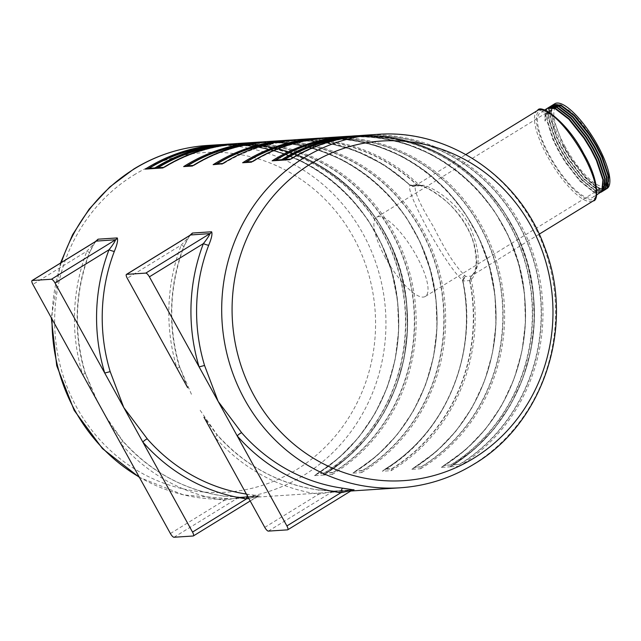 <?xml version="1.0" encoding="UTF-8"?>
<svg xmlns="http://www.w3.org/2000/svg" width="641" height="641" viewBox="0 0 641 641"><rect width="100%" height="100%" fill="white"/><g stroke="black" fill="none" stroke-linecap="round" stroke-linejoin="round"><path stroke-width="0.48" stroke-dasharray="3.21 2.4" d="M565.394 147.166A46.481 13.886 58.4 0 1 556.524 106.574A46.481 13.886 58.4 0 1 596.362 145.154A46.481 13.886 58.4 0 1 605.232 185.746A46.481 13.886 58.4 0 1 565.394 147.166M385.489 257.858A46.481 13.886 58.4 0 1 376.612 217.259A46.481 13.886 58.4 0 1 416.45 255.839A46.481 13.886 58.4 0 1 425.328 296.438A46.481 13.886 58.4 0 1 385.489 257.858M606.041 189.151L598.758 188.582L585.313 177.821L570.498 158.68L563.848 147.51C557.454 135.628 553.544 125.316 552.101 116.574L552.318 116.438A49.798 14.879 58.4 0 1 554.777 103.746M544.906 120.997L545.387 120.829L544.906 120.997L546.332 109.266L547.55 108.193M600.641 192.476L593.358 191.907L579.913 181.139L565.098 162.005L558.447 150.835L552.935 139.594L546.709 119.891L548.135 108.161L549.345 107.087M602.444 191.363L595.16 190.802L581.716 180.033L566.9 160.891L560.25 149.73L554.729 138.488L548.504 118.785L549.93 107.047L551.148 105.981M604.239 190.257L596.955 189.696L583.51 178.927L568.695 159.785L562.053 148.616L556.532 137.374L550.307 117.68L551.733 105.941L552.943 104.876M186.884 165.891A176.331 166.219 86.3 0 0 186.827 165.931L193.141 165.482M258.451 142.134A177.068 166.916 -93.7 0 1 429.446 267.77A177.068 166.916 -93.7 0 1 354.577 472.121A177.068 166.916 -93.7 0 1 352.879 473.154L361.62 472.585L362.63 470.406L355.362 471.231A176.331 166.219 86.3 0 0 427.876 262.337A176.331 166.219 86.3 0 0 248.676 143.872M186.827 165.931L186.267 165.931M352.879 473.154L355.851 470.847A176.187 166.083 86.3 0 0 429.51 267.537A176.187 166.083 86.3 0 0 259.485 142.951A176.187 166.083 86.3 0 0 245.479 144.497M157.39 167.814A176.331 166.219 86.3 0 0 157.333 167.846L163.647 167.405M228.957 144.057A177.068 166.916 -93.7 0 1 399.96 269.693A177.068 166.916 -93.7 0 1 325.091 474.044A177.068 166.916 -93.7 0 1 323.385 475.077L332.126 474.508L333.144 472.329L325.868 473.154A176.331 166.219 86.3 0 0 398.382 264.26A176.331 166.219 86.3 0 0 219.182 145.795M157.333 167.846L156.773 167.854M323.385 475.077L326.357 472.77A176.187 166.083 86.3 0 0 400.016 269.46A176.187 166.083 86.3 0 0 229.991 144.874A176.187 166.083 86.3 0 0 215.993 146.42M252.217 161.588L253.219 161.516L252.121 161.644M317.431 138.288A177.068 166.916 -93.7 0 1 488.434 263.924A177.068 166.916 -93.7 0 1 413.565 468.275A177.068 166.916 -93.7 0 1 411.859 469.308L420.6 468.739L421.457 466.92L414.831 467.009A176.187 166.083 86.3 0 0 488.49 263.699A176.187 166.083 86.3 0 0 318.465 139.113A176.187 166.083 86.3 0 0 304.467 140.659M411.859 469.308L436.393 451.48L456.063 431L472.249 407.347L484.492 381.163L492.48 353.175L495.99 324.146L494.924 294.86L489.315 266.135L479.308 238.74L465.182 213.429L447.322 190.898L426.209 171.764L402.428 156.548L376.62 145.683L349.497 139.466L321.806 138.063M245.864 162.053A176.331 166.219 86.3 0 0 245.807 162.085L245.247 162.093M411.923 469.284L414.342 467.385A176.331 166.219 86.3 0 0 486.856 258.499A176.331 166.219 86.3 0 0 307.656 140.034M281.711 159.665L282.713 159.601L281.615 159.721M346.925 136.373A177.068 166.916 -93.7 0 1 517.92 262.009A177.068 166.916 -93.7 0 1 443.051 466.36A177.068 166.916 -93.7 0 1 441.353 467.393L450.094 466.824L450.943 464.997L444.325 465.086A176.187 166.083 86.3 0 0 517.984 261.776A176.187 166.083 86.3 0 0 347.959 137.19A176.187 166.083 86.3 0 0 333.953 138.736M441.353 467.393L465.887 449.557L485.558 429.077L501.735 405.424L513.986 379.24L521.974 351.252L525.484 322.223L524.418 292.945L518.801 264.212L508.802 236.817L494.676 211.506L476.816 188.975L455.703 169.841L431.922 154.633L406.114 143.768L378.983 137.543L351.3 136.148M275.358 160.13A176.331 166.219 86.3 0 0 275.301 160.162L274.741 160.17M441.409 467.361L443.836 465.47A176.331 166.219 86.3 0 0 516.35 256.576A176.331 166.219 86.3 0 0 337.15 138.111M290.557 159.088L291.559 159.024L290.461 159.144M355.771 135.796A177.068 166.916 -93.7 0 1 526.774 261.432A177.068 166.916 -93.7 0 1 451.905 465.783A177.068 166.916 -93.7 0 1 450.198 466.816L458.94 466.247L459.797 464.421L453.171 464.509A176.187 166.083 86.3 0 0 526.83 261.199A176.187 166.083 86.3 0 0 356.805 136.613A176.187 166.083 86.3 0 0 342.807 138.16M450.198 466.816L474.733 448.98L494.403 428.5L510.581 404.848L522.832 378.671L530.82 350.675L534.33 321.646L533.264 292.368L527.647 263.635L517.648 236.241L503.522 210.929L485.662 188.398L464.549 169.264L440.768 154.056L414.959 143.191L387.837 136.966L360.146 135.571M284.203 159.553A176.331 166.219 86.3 0 0 284.147 159.585L283.586 159.593M450.254 466.784L452.682 464.893A176.331 166.219 86.3 0 0 525.195 255.999A176.331 166.219 86.3 0 0 345.996 137.535M148.544 168.391A176.331 166.219 86.3 0 0 148.488 168.423L154.802 167.982M220.111 144.634A177.068 166.916 -93.7 0 1 391.114 270.27A177.068 166.916 -93.7 0 1 316.245 474.62A177.068 166.916 -93.7 0 1 314.539 475.654L323.28 475.085L324.298 472.906L317.023 473.731A176.331 166.219 86.3 0 0 389.536 264.837A176.331 166.219 86.3 0 0 210.336 146.372M148.488 168.423L147.927 168.431M314.539 475.654L317.511 473.346A176.187 166.083 86.3 0 0 391.17 270.037A176.187 166.083 86.3 0 0 221.145 145.451A176.187 166.083 86.3 0 0 207.147 146.997M539.193 234.181L470.999 276.135L465.382 276.455L464.821 275.334C455.959 267.225 445.575 251.12 433.653 227.01C419.943 204.687 413.854 190.946 415.384 185.778L423.453 185.249C435.327 188.222 457.73 203.509 469.036 224.703C479.764 248.86 481.054 265.558 472.89 274.805L471.079 276.087L469.997 281.038A176.331 166.219 -93.7 0 1 391.963 468.843L384.856 469.308L382.373 471.231L391.106 470.662L392.124 468.483L385.345 468.924A176.187 166.083 86.3 0 0 462.914 281.519L462.842 281.022L469.581 280.582L469.997 281.038L471.207 279.436C478.539 273.37 479.636 249.197 466.92 226.834C454.79 204.175 431.329 187.893 418.958 184.784L416.674 184.44L416.762 184.896L410.024 185.337L409.567 184.904L410.224 185.361C403.558 189.263 447.258 268.419 462.473 280.005L462.914 281.519M462.89 280.79L465.382 276.455L462.962 279.164L462.89 280.79C478.755 353.463 445.487 433.725 384.28 470.133L382.429 471.207M133.793 175.081A170.169 160.41 -93.7 0 1 353.431 237.298A170.169 160.41 -93.7 0 1 296.438 469.725A170.169 160.41 -93.7 0 1 76.792 407.508A170.169 160.41 -93.7 0 1 133.793 175.081M549.569 106.959L548.568 107.888L547.134 119.627L553.359 139.329L558.88 150.571L565.53 161.732L580.345 180.874L593.79 191.643L600.857 192.332M583.078 153.936A49.798 14.879 58.4 0 1 592.58 197.428A49.798 14.879 58.4 0 1 549.898 156.1A49.798 14.879 58.4 0 1 540.387 112.6A49.798 14.879 58.4 0 1 583.078 153.936M606.971 188.574A49.798 14.879 58.4 0 1 564.288 147.238L570.931 158.415L585.746 177.557L599.191 188.318L606.25 189.015M553.167 104.747L552.165 105.677L550.739 117.415L556.965 137.11L562.477 148.351L569.128 159.521L583.943 178.663L597.388 189.424L604.455 190.121M551.364 105.853L550.363 106.783L548.936 118.521L555.162 138.216L560.683 149.457L567.333 160.627L582.148 179.768L595.593 190.537L602.652 191.226M564.288 147.238A49.798 14.879 58.4 0 1 563.559 145.9L564.28 147.246M547.767 108.065L546.765 109.002L545.339 120.732M563.559 145.9L552.47 116.598M384.856 469.308L385.345 468.924L384.856 469.308A176.331 166.219 86.3 0 0 462.89 281.503L462.962 279.164L462.786 280.894M246.392 494.067A177.068 166.916 86.3 0 0 248.508 494.379L259.661 495.91L240.487 497.16L223.437 496.006A177.068 166.916 -93.7 0 1 122.263 440.559L109.611 423.389M93.298 393.838L85.373 373.294L82.609 374.48A181.499 171.091 86.3 0 1 86.888 251.2A4.423 0.649 20.9 0 1 89.548 252.883L89.548 252.883A4.423 0.649 20.9 0 1 89.283 252.987L95.381 241.593M353.247 489.812L334.866 491.006C330.283 491.102 324.602 490.718 317.808 489.86A177.068 166.916 -93.7 0 1 216.634 434.406L203.982 417.243M187.669 387.693L179.744 367.149L176.98 368.335A181.499 171.091 86.3 0 1 181.259 245.054A4.423 0.649 20.9 0 1 183.919 246.729L183.919 246.729A4.423 0.649 20.9 0 1 183.655 246.841L189.752 235.447M154.898 167.926L155.603 167.966A176.331 166.219 -93.7 0 1 382.869 232.627A176.331 166.219 -93.7 0 1 324.13 473.266L317.031 473.723M163.743 167.349L164.449 167.389A176.331 166.219 -93.7 0 1 391.715 232.05A176.331 166.219 -93.7 0 1 332.983 472.689L325.876 473.146M193.237 165.426L193.943 165.466A176.331 166.219 -93.7 0 1 421.209 230.127A176.331 166.219 -93.7 0 1 362.469 470.766L355.37 471.223M215.672 164.016L222.627 163.567M222.723 163.503L223.733 163.439L221.874 164.104M223.429 163.543L223.429 163.543A176.331 166.219 -93.7 0 1 416.674 184.44L419.759 185.898L420.969 185.313L418.453 185.898L420.528 185.762A4.423 3.806 105.8 0 0 423.453 185.249M245.815 162.085L252.915 161.62A176.331 166.219 -93.7 0 1 480.189 226.289A176.331 166.219 -93.7 0 1 421.457 466.928L414.342 467.385M275.31 160.162L282.409 159.705A176.331 166.219 -93.7 0 1 509.683 224.366A176.331 166.219 -93.7 0 1 450.943 465.005L443.836 465.47M284.155 159.585L291.254 159.128A176.331 166.219 -93.7 0 1 518.529 223.789A176.331 166.219 -93.7 0 1 459.789 464.429M452.682 464.893L459.797 464.421M415.384 185.778A4.423 4.303 -139.4 0 1 410.224 185.361L409.567 184.904L415.272 185.682L465.895 154.537M469.821 280.429L470.999 276.135M391.106 470.662A177.068 166.916 86.3 0 0 392.813 469.629A177.068 166.916 86.3 0 0 471.207 279.436A4.423 4.102 -132.8 0 1 472.273 275.269L472.273 275.269A4.423 4.102 -132.8 0 1 472.89 274.805M296.679 139.642A177.068 166.916 86.3 0 1 418.958 184.784A4.423 3.806 105.8 0 0 420.528 185.762C426.69 187.332 434.67 192.036 444.461 199.864C455.094 208.173 469.565 226.954 473.859 244.253C479.38 270.614 473.29 272.906 472.273 275.269L471.063 276.095M415.328 185.65L418.453 185.898L416.762 184.896A0.881 0.417 -42.7 0 0 417.067 184.872M464.821 275.334A4.423 3.998 119.7 0 0 462.473 280.005A177.068 166.916 -93.7 0 1 384.071 470.198A177.068 166.916 -93.7 0 1 382.373 471.231M410.032 185.329L415.272 185.682M155.298 167.95L154.072 168.495M290.958 159.112L289.708 159.681M282.112 159.689L280.862 160.258M252.618 161.612L251.368 162.181M164.144 167.373L162.918 167.918M193.638 165.458L192.412 166.003M170.402 533.52L224.398 500.3A4.423 1.45 -82 0 0 223.533 496.014C183.903 490.02 150.242 471.56 122.543 440.639L122.543 440.639A4.423 0.937 -41.3 0 1 120.692 443.46A181.499 171.091 86.3 0 0 224.398 500.3L238.212 497.745L257.378 496.495L248.812 498.458M96.471 240.984L86.888 251.2L32.891 284.42M264.773 527.375L318.769 494.155A4.423 1.45 -82 0 0 317.904 489.868C278.274 483.867 244.614 465.414 216.914 434.486L216.914 434.486A4.423 0.937 -41.3 0 1 215.064 437.314A181.499 171.091 86.3 0 0 318.769 494.155L332.583 491.599L351.749 490.349L287.537 529.859M190.842 234.838L181.259 245.054L127.271 278.274M105.789 416.466L122.543 440.639A4.423 0.937 -41.3 0 0 122.263 440.559M173.991 537.254L238.212 497.745A4.423 4.175 -93.7 0 1 240.038 497.16L223.533 496.014A4.423 1.45 -82 0 0 223.437 496.006M248.508 494.379A4.423 1.45 -82 0 0 247.306 495.733M200.16 410.32L216.914 434.486A4.423 0.937 -41.3 0 0 216.634 434.406M268.363 531.109L332.583 491.599A4.423 4.175 -93.7 0 1 334.41 491.014L317.904 489.868A4.423 1.45 -82 0 0 317.808 489.86M537.567 110.436A53.123 15.873 -121.6 0 0 547.71 156.837A53.123 15.873 -121.6 0 0 593.245 200.921M583.735 153.888A51.793 15.472 58.4 0 1 591.234 199.856A51.793 15.472 58.4 0 1 549.233 156.14A51.793 15.472 58.4 0 1 541.733 110.18A51.793 15.472 58.4 0 1 583.735 153.888M361.62 472.585A177.068 166.916 86.3 0 0 363.319 471.552A177.068 166.916 86.3 0 0 438.188 267.201A177.068 166.916 86.3 0 0 267.185 141.565M332.126 474.508A177.068 166.916 86.3 0 0 333.825 473.475A177.068 166.916 86.3 0 0 408.694 269.124A177.068 166.916 86.3 0 0 237.699 143.488M420.6 468.739A177.068 166.916 86.3 0 0 422.299 467.706A177.068 166.916 86.3 0 0 497.168 263.355A177.068 166.916 86.3 0 0 326.173 137.719M450.094 466.824A177.068 166.916 86.3 0 0 451.793 465.791A177.068 166.916 86.3 0 0 526.67 261.464A177.068 166.916 86.3 0 0 355.715 135.796M458.94 466.247A177.068 166.916 86.3 0 0 460.639 465.214A177.068 166.916 86.3 0 0 535.507 260.863A177.068 166.916 86.3 0 0 364.513 135.227M323.28 475.085A177.068 166.916 86.3 0 0 324.979 474.052A177.068 166.916 86.3 0 0 399.856 269.725A177.068 166.916 86.3 0 0 228.901 144.057M377.14 134.402A177.068 166.916 -93.7 0 1 548.135 260.038A177.068 166.916 -93.7 0 1 473.266 464.388A177.068 166.916 -93.7 0 1 400.16 487.793M139.209 477.008A177.068 166.916 86.3 0 0 230.504 498.85A177.068 166.916 86.3 0 0 303.61 475.438A177.068 166.916 86.3 0 0 378.478 271.087A177.068 166.916 86.3 0 0 207.484 145.451M287.937 140.211A177.068 166.916 -93.7 0 1 410.224 185.361M469.701 281.079A176.187 166.083 -93.7 0 1 392.124 468.483M61.36 262.522A177.068 166.916 86.3 0 0 52.041 319.106M85.109 373.254A177.068 166.916 -93.7 0 1 89.283 252.987M179.48 367.109A177.068 166.916 -93.7 0 1 183.655 246.841M282.713 159.601A176.187 166.083 -93.7 0 1 354.745 136.749A176.187 166.083 -93.7 0 1 524.763 261.336A176.187 166.083 -93.7 0 1 451.104 464.645M291.559 159.024A176.187 166.083 -93.7 0 1 363.591 136.172A176.187 166.083 -93.7 0 1 533.608 260.759A176.187 166.083 -93.7 0 1 459.958 464.068M253.219 161.516A176.187 166.083 -93.7 0 1 325.251 138.672A176.187 166.083 -93.7 0 1 495.269 263.259A176.187 166.083 -93.7 0 1 421.618 466.56M409.639 185.001A176.187 166.083 86.3 0 0 288.979 141.028A176.187 166.083 86.3 0 0 274.973 142.582M223.733 163.439A176.187 166.083 -93.7 0 1 295.757 140.587A176.187 166.083 -93.7 0 1 416.426 184.56M164.745 167.285A176.187 166.083 -93.7 0 1 236.777 144.433A176.187 166.083 -93.7 0 1 406.795 269.02A176.187 166.083 -93.7 0 1 333.144 472.329M155.899 167.862A176.187 166.083 -93.7 0 1 227.932 145.01A176.187 166.083 -93.7 0 1 397.949 269.597A176.187 166.083 -93.7 0 1 324.298 472.906M194.239 165.362A176.187 166.083 -93.7 0 1 266.271 142.51A176.187 166.083 -93.7 0 1 436.289 267.097A176.187 166.083 -93.7 0 1 362.63 470.406M409.567 184.904A176.331 166.219 86.3 0 0 278.162 141.957M259.661 495.91A4.423 4.175 -93.7 0 0 259.204 495.91L259.204 495.91A4.423 4.175 -93.7 0 0 257.378 496.495L193.165 536.004M250.206 500.974L259.212 495.91L240.038 497.16A4.423 4.175 -93.7 0 1 240.487 497.16M351.749 490.349A4.423 4.175 -93.7 0 1 353.584 489.764L334.41 491.014A4.423 4.175 -93.7 0 1 334.866 491.006M376.612 217.259L556.524 106.574M562.758 144.353C575.914 169.208 596.01 192.917 606.114 188.791C608.71 187.156 609.391 182.861 608.173 175.906C603.87 157.75 593.83 139.129 578.054 120.059C566.7 107.528 558.447 102.496 553.303 104.964C550.691 106.614 549.842 110.733 550.755 117.335L553.96 129.506C560.619 147.174 570.226 163.143 582.789 177.397C594.111 188.694 601.282 192.861 604.319 189.896C606.907 188.262 607.596 183.967 606.37 177.012C602.075 158.856 592.036 140.235 576.259 121.165C564.897 108.633 556.644 103.602 551.5 106.077C548.888 107.72 548.039 111.838 548.96 118.441L552.157 130.612C558.816 148.279 568.431 164.248 580.994 178.502C592.308 189.808 599.479 193.975 602.516 191.01C605.104 189.367 605.793 185.073 604.575 178.118C600.272 159.962 590.233 141.349 574.456 122.271C563.094 109.739 554.85 104.707 549.706 107.183C547.093 108.826 546.244 112.944 547.158 119.546L550.363 131.717C557.013 149.385 566.628 165.354 579.192 179.608C590.505 190.914 597.684 195.08 600.721 192.116C603.309 190.473 603.998 186.178 602.772 179.232C598.47 161.067 588.438 142.454 572.661 123.384C561.3 110.845 553.047 105.813 547.903 108.289C545.267 109.948 544.425 114.13 545.387 120.829M262.826 141.909L290.509 143.312L317.64 149.529L343.448 160.394L367.229 175.602L388.342 194.736L406.202 217.267L420.328 242.578L430.327 269.973L435.944 298.706L437.01 327.984L433.5 357.021L425.512 385.009L413.261 411.185L397.083 434.838L377.413 455.318L353.64 472.754M233.332 143.832L261.023 145.227L288.146 151.452L313.954 162.317L337.735 177.525L358.848 196.659L376.708 219.19L390.834 244.501L400.841 271.896L406.45 300.629L407.516 329.907L404.006 358.936L396.018 386.932L383.775 413.108L367.589 436.761L347.919 457.241L324.154 474.677M224.486 144.409L252.177 145.803L279.3 152.029L305.108 162.894L328.889 178.102L350.002 197.236L367.862 219.767L381.988 245.078L391.988 272.473L397.604 301.206L398.67 330.484L395.16 359.513L387.172 387.509L374.921 413.685L358.744 437.338L339.073 457.818L315.3 475.253M596.675 194.912L592.58 197.428M544.481 110.084L540.387 112.6M385.185 469.012C445.447 432.811 478.314 353.52 462.866 281.511M350.779 491.014L230.504 498.85L183.55 494.916L139.426 477.401M60.502 263.05L51.304 317.768M282.641 159.657C304.98 146.14 329.009 138.504 354.745 136.749L347.959 137.19C435.479 129.121 519.859 206.618 524.915 299.804C530.732 365.578 498.017 432.547 444.173 465.166M291.487 159.08C313.826 145.563 337.863 137.927 363.591 136.172L356.805 136.613C444.325 128.545 528.705 206.041 533.769 299.227C539.578 365.001 506.863 431.97 453.019 464.589M253.155 161.572C275.486 148.063 299.523 140.427 325.251 138.672L318.465 139.113C405.985 131.044 490.373 208.541 495.429 301.727C501.238 367.501 468.523 434.47 414.679 467.089M223.661 163.495C246 149.986 270.029 142.35 295.757 140.587L288.979 141.028C334.546 138.776 374.745 153.431 409.583 184.993L410.008 185.361C413.91 186.315 415.64 186.435 415.192 185.73C414.671 186.723 412.972 186.499 410.104 185.057L384.239 164.993L355.266 150.475L324.242 142.038L292.312 139.986M326.205 472.85C380.057 440.231 412.764 373.262 406.955 307.488C401.899 214.302 317.511 136.805 229.991 144.874L236.777 144.433C211.049 146.188 187.012 153.824 164.681 167.341M317.359 473.427C371.203 440.808 403.918 373.839 398.109 308.065C393.045 214.879 308.666 137.382 221.145 145.451L227.932 145.01C202.195 146.765 178.166 154.401 155.827 167.918M355.699 470.927C409.543 438.308 442.258 371.339 436.441 305.565C431.385 212.379 347.005 134.89 259.485 142.951L266.271 142.51C240.535 144.273 216.506 151.909 194.167 165.418M148.624 168.423L155.667 167.966M157.47 167.846L164.521 167.389M186.964 165.923L194.007 165.466M223.501 163.543L216.458 164.008M252.995 161.628L245.944 162.085M282.481 159.705L275.438 160.162M291.326 159.128L284.284 159.585M425.328 296.438L605.232 185.746M96.238 241.056C95.132 241.873 90.894 248.62 89.548 252.883C74.901 292.384 73.515 332.527 85.373 373.294L97.512 401.474M190.609 234.91C189.504 235.728 185.265 242.474 183.919 246.729C169.28 286.239 167.886 326.381 179.744 367.149L191.883 395.321"/><path stroke-width="0.96" d="M544.481 110.084L547.55 108.193L555.074 108.609L568.815 119.194L583.927 138.152L590.73 149.225L596.402 160.378L602.925 179.889L601.795 191.443L596.675 194.912M547.983 107.928L549.345 107.087L556.869 107.504L570.618 118.088L585.73 137.046L592.524 148.119L598.197 159.264L604.719 178.783L603.598 190.329L602.444 191.363L601.074 192.204L602.228 191.17L603.357 179.624L596.827 160.106L591.162 148.96L584.36 137.887L569.248 118.93L555.499 108.345L547.767 108.065M549.778 106.823L551.148 105.981L558.672 106.398L572.413 116.983L587.525 135.932L594.327 147.013L600 158.159L606.522 177.677L605.392 189.223L604.239 190.257L602.877 191.098L604.03 190.065L605.152 178.519L598.63 159L592.957 147.855L586.162 136.773L571.051 117.824L557.301 107.239L549.569 106.959M551.581 105.717L552.943 104.876L560.466 105.292L574.216 115.877L589.327 134.826L596.13 145.908L601.795 157.053L608.325 176.571L607.195 188.117L606.041 189.151L604.671 189.992L605.825 188.959L606.955 177.413L600.425 157.894L594.76 146.749L587.957 135.668L572.846 116.718L559.096 106.134L551.364 105.853M252.121 161.644L242.627 162.75A177.068 166.916 -93.7 0 1 244.325 161.7A177.068 166.916 -93.7 0 1 317.431 138.288L296.679 139.642C270.021 141.477 245.207 149.529 222.243 163.808L213.141 164.673A177.068 166.916 -93.7 0 1 214.831 163.615A177.068 166.916 -93.7 0 1 287.937 140.211L267.185 141.565C240.984 143.36 216.546 151.18 193.87 165.033L192.388 166.027L183.647 166.596A177.068 166.916 -93.7 0 1 185.337 165.538A177.068 166.916 -93.7 0 1 258.451 142.134L262.826 141.909M193.141 165.482L183.647 166.596M258.451 142.134L237.699 143.488C211.49 145.283 187.052 153.103 164.384 166.956L162.894 167.95L154.152 168.519A177.068 166.916 -93.7 0 1 155.851 167.461A177.068 166.916 -93.7 0 1 228.957 144.057L233.332 143.832M163.647 167.405L154.152 168.519M228.901 144.057A177.068 166.916 86.3 0 0 228.853 144.065C202.644 145.86 178.206 153.68 155.539 167.533L154.048 168.519L145.307 169.096A177.068 166.916 -93.7 0 1 146.997 168.038A177.068 166.916 -93.7 0 1 220.111 144.634L224.486 144.409M154.802 167.982L145.307 169.096M473.851 458.163A170.169 160.41 86.3 0 0 530.844 225.744A170.169 160.41 86.3 0 0 311.205 163.527A170.169 160.41 86.3 0 0 254.213 395.946A170.169 160.41 86.3 0 0 473.851 458.163M553.375 104.611L554.777 103.746A49.798 14.879 58.4 0 1 597.468 145.082A49.798 14.879 58.4 0 1 606.971 188.574L607.628 187.853L608.75 176.299L602.228 156.789L596.555 145.635L589.76 134.562L574.648 115.612L560.899 105.028L553.167 104.747M109.611 423.389L93.298 393.838M95.381 241.593L98.081 239.181L117.247 237.931C118.144 240.103 117.175 244.582 114.346 251.352A177.068 166.916 86.3 0 0 110.18 371.628L123.769 407.532L147.326 438.925A4.423 0.937 -41.3 0 0 142.807 442.018L55.014 282.977A4.423 1.322 -121.6 0 0 51.424 279.244L32.25 280.494A4.423 1.322 -121.6 0 0 32.05 280.558A4.423 1.322 -121.6 0 0 32.891 284.42L170.402 533.52A4.423 1.322 -121.6 0 0 173.991 537.254L193.165 536.004A4.423 1.322 -121.6 0 0 193.366 535.948A4.423 1.322 -121.6 0 0 192.524 532.078L142.807 442.018A181.499 171.091 -93.7 0 0 246.513 498.858L248.812 498.458M203.982 417.243L264.773 527.375A4.423 1.322 -121.6 0 0 268.363 531.109L287.537 529.859A4.423 1.322 -121.6 0 0 287.737 529.795A4.423 1.322 -121.6 0 0 286.896 525.932L199.103 366.892L204.551 365.474L218.14 401.378L241.697 432.771A177.068 166.916 86.3 0 0 342.879 488.226L353.247 489.812M145.795 273.098L210.016 233.588C208.982 236.056 206.771 239.397 203.373 243.612A181.499 171.091 -93.7 0 0 199.103 366.892L149.385 276.832A4.423 1.322 -121.6 0 0 145.795 273.098L126.63 274.348A4.423 1.322 -121.6 0 0 126.421 274.404A4.423 1.322 -121.6 0 0 127.271 278.274L187.669 387.693M189.752 235.447L192.452 233.036L211.618 231.786C212.516 233.957 211.554 238.428 208.718 245.207A177.068 166.916 86.3 0 0 204.551 365.474M207.147 146.997A176.187 166.083 86.3 0 0 149.121 168.303L148.496 168.423M215.993 146.42A176.187 166.083 86.3 0 0 157.966 167.726L157.341 167.854M245.479 144.497A176.187 166.083 86.3 0 0 187.46 165.803L186.835 165.931M274.973 142.582A176.187 166.083 86.3 0 0 216.946 163.88L213.141 164.673M245.815 162.085L252.217 161.588M275.31 160.162L281.711 159.665M284.155 159.585L290.557 159.088M377.14 134.402C448.572 128.617 519.979 177.172 544.874 247.867C575.362 325.957 543.664 423.148 473.883 464.204C451.104 478.122 426.529 485.982 400.16 487.793A177.068 166.916 -93.7 0 1 229.157 362.157A177.068 166.916 -93.7 0 1 304.026 157.806A177.068 166.916 -93.7 0 1 377.14 134.402L364.513 135.227C338.304 137.022 313.866 144.842 291.198 158.696L289.708 159.681L280.966 160.258L290.461 159.144M355.715 135.796A177.068 166.916 86.3 0 0 355.659 135.804C329.458 137.599 305.02 145.419 282.344 159.264L280.862 160.258L272.121 160.827L281.615 159.721M272.121 160.827A177.068 166.916 -93.7 0 1 273.811 159.777A177.068 166.916 -93.7 0 1 346.925 136.373L326.173 137.719C299.964 139.514 275.526 147.342 252.858 161.187L251.368 162.181L242.627 162.75M110.18 371.628L104.731 373.038A181.499 171.091 -93.7 0 1 109.002 249.766C112.399 245.543 114.611 242.202 115.636 239.734L96.126 241.128L32.05 280.558M342.879 488.226A4.423 1.45 -82 0 0 340.884 492.713L351.821 490.373L287.737 529.795M211.618 231.786A4.423 4.175 86.3 0 1 210.016 233.588L190.505 234.983L126.421 274.404M247.306 495.733A4.423 1.45 -82 0 0 246.513 498.858L192.524 532.078M55.014 282.977L109.002 249.766A4.423 0.649 -159.1 0 0 114.346 251.352M241.697 432.771A4.423 0.937 -41.3 0 0 237.178 435.872A181.499 171.091 -93.7 0 0 340.884 492.713L286.896 525.932M149.385 276.832L203.373 243.612A4.423 0.649 -159.1 0 0 208.718 245.207M593.245 200.921A53.123 15.873 -121.6 0 0 583.102 154.529A53.123 15.873 -121.6 0 0 537.567 110.436C540.788 103.049 568.014 122.864 583.823 153.912C598.55 178.751 599.087 200.865 593.245 200.921L539.193 234.181M267.185 141.565A177.068 166.916 86.3 0 0 194.079 164.969A177.068 166.916 86.3 0 0 192.388 166.027M248.676 143.872A176.331 166.219 86.3 0 0 186.884 165.891M237.699 143.488A177.068 166.916 86.3 0 0 164.585 166.892A177.068 166.916 86.3 0 0 162.894 167.95M219.182 145.795A176.331 166.219 86.3 0 0 157.39 167.814M326.173 137.719A177.068 166.916 86.3 0 0 253.059 161.131A177.068 166.916 86.3 0 0 251.368 162.181M307.656 140.034A176.331 166.219 86.3 0 0 245.864 162.053M280.966 160.258A177.068 166.916 -93.7 0 1 282.657 159.2A177.068 166.916 -93.7 0 1 355.771 135.796L355.659 135.804A177.068 166.916 86.3 0 0 282.553 159.208A177.068 166.916 86.3 0 0 280.862 160.258M337.15 138.111A176.331 166.219 86.3 0 0 275.358 160.13M364.513 135.227A177.068 166.916 86.3 0 0 291.399 158.631A177.068 166.916 86.3 0 0 289.708 159.681M345.996 137.535A176.331 166.219 86.3 0 0 284.203 159.553M228.957 144.057L228.853 144.065A177.068 166.916 86.3 0 0 155.739 167.469A177.068 166.916 86.3 0 0 154.048 168.519M210.336 146.372A176.331 166.219 86.3 0 0 148.544 168.391M60.502 263.05L72.553 234.758L89.131 209.142L109.747 187.012L133.761 169.048C156.54 155.13 181.115 147.262 207.484 145.451A177.068 166.916 86.3 0 0 134.37 168.855A177.068 166.916 86.3 0 0 61.36 262.522M296.679 139.642A177.068 166.916 86.3 0 0 223.573 163.046A177.068 166.916 86.3 0 0 221.874 164.104M52.041 319.106A177.068 166.916 86.3 0 0 139.209 477.008M147.326 438.925A177.068 166.916 86.3 0 0 246.392 494.067M333.953 138.736A176.187 166.083 86.3 0 0 275.934 160.042M342.807 138.16A176.187 166.083 86.3 0 0 284.78 159.465M304.467 140.659A176.187 166.083 86.3 0 0 246.44 161.965M216.946 163.88L222.723 163.503M157.966 167.726L163.743 167.349M149.121 168.303L154.898 167.926M187.46 165.803L193.237 165.426M278.162 141.957A176.331 166.219 86.3 0 0 216.378 163.976M192.452 233.036A4.423 4.175 86.3 0 1 190.842 234.838L126.63 274.348M51.424 279.244L115.636 239.734A4.423 4.175 86.3 0 0 117.247 237.931M98.081 239.181A4.423 4.175 86.3 0 1 96.471 240.984L32.25 280.494M351.821 490.373L353.584 489.764A4.423 4.175 -93.7 0 1 354.032 489.756M317.431 138.288L321.806 138.063M346.925 136.373L351.3 136.148M355.771 135.796L360.146 135.571M220.111 144.634L207.484 145.451M400.16 487.793L350.779 491.014M51.304 317.768L56.72 365.699L74.196 410.408L102.448 448.596L139.426 477.401M465.895 154.537L537.567 110.436M292.312 139.986L287.937 140.211M215.672 164.016L222.627 163.567M250.206 500.974L193.366 535.948"/></g></svg>
